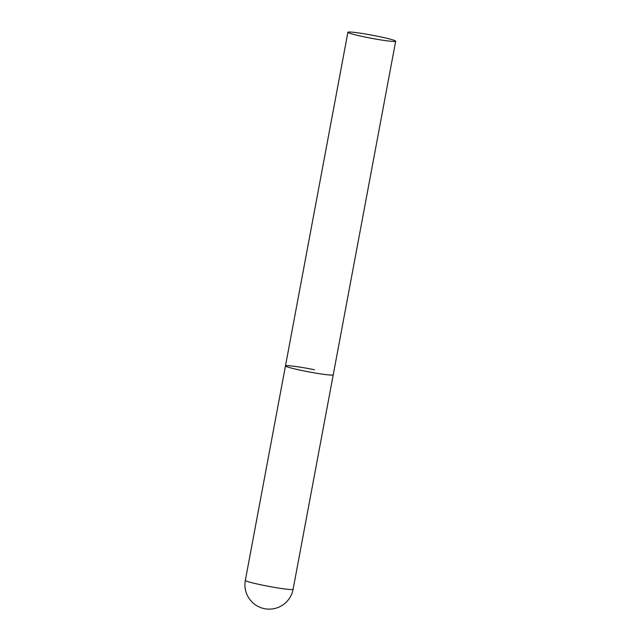 <?xml version="1.0" encoding="UTF-8"?>
<svg xmlns="http://www.w3.org/2000/svg" width="641" height="641" viewBox="0 0 641 641"><rect width="100%" height="100%" fill="white"/><g stroke="black" fill="none" stroke-linecap="round" stroke-linejoin="round"><path stroke-width="0.96" d="M395.665 41.208A24.294 1.586 10.6 0 0 374.496 35.64A24.294 1.586 10.6 0 0 348.456 32.05A24.294 1.586 10.6 0 0 347.903 32.274A24.294 1.586 10.6 0 0 369.08 37.843A24.294 1.586 10.6 0 0 395.12 41.433A24.294 1.586 10.6 0 0 395.665 41.208L293.097 589.303A24.294 1.586 -169.4 0 1 292.544 589.528A24.294 1.586 -169.4 0 1 264.116 585.465A24.294 1.586 -169.4 0 1 245.335 580.369L285.469 365.899A24.294 1.586 10.6 0 0 306.646 371.468A24.294 1.586 10.6 0 0 332.687 375.057A24.294 1.586 10.6 0 0 333.232 374.833A24.294 1.586 -169.4 0 1 304.259 370.995A24.294 1.586 -169.4 0 1 285.469 365.899A24.294 1.586 -169.4 0 1 314.451 369.737M245.335 580.369A24.294 24.294 0 0 0 272.185 608.95A24.294 24.294 0 0 0 293.097 589.303M285.469 365.899L347.903 32.274"/></g></svg>
